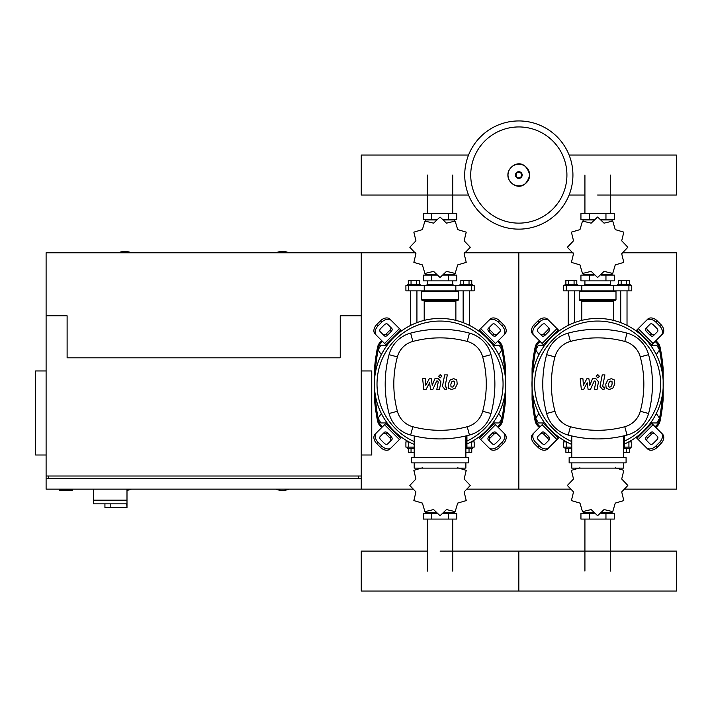 <?xml version="1.0" encoding="UTF-8"?>
<svg xmlns="http://www.w3.org/2000/svg" width="712" height="712" viewBox="0 0 712 712"><rect width="100%" height="100%" fill="white"/><g stroke="black" fill="none" stroke-linecap="round" stroke-linejoin="round"><path stroke-width="1.07" d="M59.238 489.135L59.238 490.185L72.366 490.185L72.366 489.135M46.102 370.952L35.6 370.952L35.6 454.995L46.102 454.995M361.251 370.952L371.753 370.952L371.753 454.995L361.251 454.995M48.727 478.633L48.727 476.008M358.625 478.633L358.625 476.008M361.251 489.135L361.251 252.778L361.251 315.808L340.247 315.808L340.247 357.825L67.115 357.825L67.115 315.808L46.102 315.808L46.102 476.008L361.251 476.008L361.251 478.633L46.102 478.633L46.102 489.135L412.996 489.135M93.379 489.135L93.379 500.171L126.994 500.171L126.994 489.135M93.379 503.847L93.379 500.171L126.994 500.171L126.994 507.522L126.691 503.847L93.379 503.847L104.931 503.847L104.931 507.522L126.691 507.522M110.182 503.847L110.182 507.522M131.453 252.778A17.07 17.07 0 0 0 118.325 252.778M289.028 252.778A17.07 17.07 0 0 0 275.9 252.778M275.9 489.135A17.07 17.07 0 0 0 289.028 489.135M126.994 490.319A17.07 17.07 0 0 0 131.453 489.135M46.102 315.808L46.102 252.778L415.47 252.778M46.102 476.008L46.102 478.633M656.313 354.674L659.534 349.948L656.802 345.222L651.346 345.222L650.982 345.845M498.738 354.674L501.96 349.948L499.237 345.222L493.772 345.222L493.407 345.845M544.244 345.845L543.879 345.222L538.423 345.222L535.691 349.948L538.913 354.674M386.669 345.845L386.305 345.222L380.849 345.222L378.117 349.948L381.338 354.674M650.982 422.323L651.346 422.955L656.802 422.955L659.534 418.229L656.313 413.503M493.407 422.323L493.772 422.955L499.237 422.955L501.96 418.229L498.738 413.503M538.913 413.503L535.691 418.229L538.423 422.955L543.879 422.955L544.244 422.323M381.338 413.503L378.117 418.229L380.849 422.955L386.305 422.955L386.669 422.323M572.929 175.036A54.103 54.103 0 0 1 518.826 229.139A54.103 54.103 0 0 1 464.722 175.036A54.103 54.103 0 0 1 518.826 120.942A54.103 54.103 0 0 1 572.929 175.036A54.103 54.103 0 0 0 518.826 120.942A54.103 54.103 0 0 0 464.722 175.036M518.826 126.941A48.096 48.096 0 0 1 566.921 175.036A48.096 48.096 0 0 1 518.826 223.132A48.096 48.096 0 0 1 470.73 175.036A48.096 48.096 0 0 1 518.826 126.941M597.617 195.026L676.4 195.026L676.4 155.056L569.102 155.056M468.549 155.056L361.251 155.056L361.251 195.026L468.549 195.026M568.203 325.393L568.203 290.852M574.504 322.634L574.504 290.852M565.052 285.601L565.052 284.293L577.654 284.293L577.654 285.601M565.889 284.293L565.889 280.35L576.809 280.35L576.809 284.293M574.077 280.35L574.077 284.293M568.621 280.35L568.621 284.293M627.023 325.393L627.023 290.852M620.722 322.634L620.722 290.852M630.182 285.601L630.182 284.293L617.571 284.293L617.571 285.601M629.337 284.293L629.337 280.35L621.149 280.35L621.149 284.293M621.149 280.35L618.417 280.35L618.417 284.293M626.604 280.35L626.604 284.293M621.709 253.721L627.815 247.313A30.198 30.198 0 0 0 627.815 247.215L621.709 240.807L623.792 232.201A30.198 30.198 0 0 0 623.748 232.121L615.257 229.62L612.756 221.129A30.198 30.198 0 0 0 612.676 221.085L604.07 223.159L597.662 217.062A30.198 30.198 0 0 0 597.564 217.062L591.156 223.159L582.558 221.085A30.198 30.198 0 0 0 582.469 221.129L579.968 229.62L571.478 232.121A30.198 30.198 0 0 0 571.433 232.201L573.516 240.807L567.411 247.215A30.198 30.198 0 0 0 567.411 247.313L573.516 253.721L571.433 262.319A30.198 30.198 0 0 0 571.478 262.408L579.968 264.9L582.469 273.39A30.198 30.198 0 0 0 582.558 273.444L591.156 271.361L597.564 277.466A30.198 30.198 0 0 0 597.662 277.466L604.07 271.361L612.676 273.444A30.198 30.198 0 0 0 612.756 273.39L615.257 264.9L623.748 262.408A30.198 30.198 0 0 0 623.792 262.319L621.709 253.721M610.3 219.946L610.3 219.421L610.3 219.946M584.926 219.946L584.926 219.421L584.926 219.946M605.957 213.645L605.957 219.421L614.296 219.421L614.296 213.645L580.939 213.645L580.939 219.421L594.164 219.421M605.957 219.421L601.062 219.421M589.278 213.645L589.278 219.421M584.748 284.551L610.745 284.818L584.748 284.551M610.3 274.574L610.3 275.099L610.3 274.574M584.926 274.574L584.926 275.099L584.926 274.574M605.957 280.875L605.957 275.099L614.296 275.099L614.296 280.875L580.939 280.875L580.939 275.099L594.164 275.099M605.957 275.099L601.062 275.099M589.278 280.875L589.278 275.099M613.415 290.852L631.758 290.852L631.758 285.601L563.468 285.601L563.468 290.852L613.415 290.852L613.415 285.601M601.222 274.574L612.053 274.574L612.053 273.72M594.004 274.574L583.173 274.574L583.173 273.72M583.173 220.809L583.173 219.946L594.004 219.946M601.222 219.946L612.053 219.946L612.053 220.8M579.755 290.852L579.23 291.386L615.996 291.386L615.996 299.521A1.05 1.05 0 0 1 614.946 300.571L614.501 300.571A1.05 1.05 0 0 0 613.45 301.621L581.775 301.621A1.05 1.05 0 0 0 580.725 300.571L614.946 300.571M615.996 299.521L579.23 299.521A1.05 1.05 0 0 0 580.28 300.571L597.617 300.571M410.628 325.393L410.628 290.852M416.929 322.634L416.929 290.852M407.478 285.601L407.478 284.293L420.08 284.293L420.08 285.601M408.314 284.293L408.314 280.35L419.235 280.35L419.235 284.293M416.502 280.35L416.502 284.293M411.047 280.35L411.047 284.293M469.457 325.393L469.457 290.852M463.147 322.634L463.147 290.852M472.608 285.601L472.608 284.293L459.997 284.293L459.997 285.601M471.762 284.293L471.762 280.35L463.574 280.35L463.574 284.293M463.574 280.35L460.842 280.35L460.842 284.293M469.03 280.35L469.03 284.293M464.135 253.721L470.24 247.313A30.198 30.198 0 0 0 470.24 247.215L464.135 240.807L466.218 232.201A30.198 30.198 0 0 0 466.173 232.121L457.683 229.62L455.182 221.129A30.198 30.198 0 0 0 455.102 221.085L446.495 223.159L440.087 217.062A30.198 30.198 0 0 0 439.989 217.062L433.581 223.159L424.984 221.085A30.198 30.198 0 0 0 424.895 221.129L422.394 229.62L413.912 232.121A30.198 30.198 0 0 0 413.859 232.201L415.942 240.807L409.836 247.215A30.198 30.198 0 0 0 409.836 247.313L415.942 253.721L413.859 262.319A30.198 30.198 0 0 0 413.912 262.408L422.394 264.9L424.895 273.39A30.198 30.198 0 0 0 424.984 273.444L433.581 271.361L439.989 277.466A30.198 30.198 0 0 0 440.087 277.466L446.495 271.361L455.102 273.444A30.198 30.198 0 0 0 455.182 273.39L457.683 264.9L466.173 262.408A30.198 30.198 0 0 0 466.218 262.319L464.135 253.721M452.725 219.946L452.725 219.421L452.725 219.946M427.351 219.946L427.351 219.421L427.351 219.946M448.382 213.645L448.382 219.421L456.721 219.421L456.721 213.645L423.364 213.645L423.364 219.421L436.59 219.421M448.382 219.421L443.487 219.421M431.703 213.645L431.703 219.421M427.173 284.551L453.17 284.818L427.173 284.551M452.725 274.574L452.725 275.099L452.725 274.574M427.351 274.574L427.351 275.099L427.351 274.574M448.382 280.875L448.382 275.099L456.721 275.099L456.721 280.875L423.364 280.875L423.364 275.099L436.59 275.099M448.382 275.099L443.487 275.099M431.703 280.875L431.703 275.099M455.84 290.852L474.183 290.852L474.183 285.601L405.902 285.601L405.902 290.852L455.84 290.852L455.84 285.601M443.647 274.574L454.487 274.574L454.487 273.72M436.438 274.574L425.598 274.574L425.598 273.72M425.598 220.809L425.598 219.946L436.438 219.946M443.647 219.946L454.487 219.946L454.487 220.8M422.18 290.852L421.655 291.386L458.421 291.386L458.421 299.521A1.05 1.05 0 0 1 457.371 300.571L456.926 300.571A1.05 1.05 0 0 0 455.876 301.621L424.201 301.621A1.05 1.05 0 0 0 423.151 300.571L457.371 300.571M458.421 299.521L421.655 299.521A1.05 1.05 0 0 0 422.705 300.571L440.043 300.571M565.052 447.118L565.052 448.427L571.772 448.427M568.621 448.427L568.621 452.369L565.889 452.369L565.889 448.427M568.621 452.369L571.772 452.369M630.182 447.118L630.182 448.427L624.504 448.427M626.604 448.427L626.604 452.369L629.337 452.369L629.337 448.427M626.604 452.369L623.454 452.369M579.968 467.82L571.478 470.321A30.198 30.198 0 0 0 571.433 470.401L573.516 479.007L567.411 485.415A30.198 30.198 0 0 0 567.411 485.513L573.516 491.921L571.433 500.518A30.198 30.198 0 0 0 571.478 500.607L579.968 503.099L582.469 511.59A30.198 30.198 0 0 0 582.558 511.643L591.156 509.561L597.564 515.666A30.198 30.198 0 0 0 597.662 515.666L604.07 509.561L612.676 511.643A30.198 30.198 0 0 0 612.756 511.59L615.257 503.099L623.748 500.607A30.198 30.198 0 0 0 623.792 500.518L621.709 491.921L627.815 485.513A30.198 30.198 0 0 0 627.815 485.415L621.709 479.007L623.792 470.401A30.198 30.198 0 0 0 623.748 470.321L615.257 467.82M584.926 512.774L584.926 513.299L584.926 512.774M610.3 512.774L610.3 513.299L610.3 512.774M589.278 519.075L589.278 513.299L580.939 513.299L580.939 519.075L614.296 519.075L614.296 513.299L601.062 513.299M589.278 513.299L594.164 513.299M605.957 519.075L605.957 513.299M566.432 441.867L563.468 441.867L563.468 447.118L571.772 447.118M624.504 447.118L631.758 447.118L631.758 441.867L628.794 441.867M612.053 511.919L612.053 512.774L601.222 512.774M594.004 512.774L583.173 512.774L583.173 511.919M407.478 447.118L407.478 448.427L414.197 448.427M411.047 448.427L411.047 452.369L408.314 452.369L408.314 448.427M411.047 452.369L414.197 452.369M472.608 447.118L472.608 448.427L466.93 448.427M469.03 448.427L469.03 452.369L471.762 452.369L471.762 448.427M469.03 452.369L465.879 452.369M422.394 467.82L413.912 470.321A30.198 30.198 0 0 0 413.859 470.401L415.942 479.007L409.836 485.415A30.198 30.198 0 0 0 409.836 485.513L415.942 491.921L413.859 500.518A30.198 30.198 0 0 0 413.912 500.607L422.394 503.099L424.895 511.59A30.198 30.198 0 0 0 424.984 511.643L433.581 509.561L439.989 515.666A30.198 30.198 0 0 0 440.087 515.666L446.495 509.561L455.102 511.643A30.198 30.198 0 0 0 455.182 511.59L457.683 503.099L466.173 500.607A30.198 30.198 0 0 0 466.218 500.518L464.135 491.921L470.24 485.513A30.198 30.198 0 0 0 470.24 485.415L464.135 479.007L466.218 470.401A30.198 30.198 0 0 0 466.173 470.321L457.683 467.82M427.351 512.774L427.351 513.299L427.351 512.774M452.725 512.774L452.725 513.299L452.725 512.774M431.703 519.075L431.703 513.299L423.364 513.299L423.364 519.075L456.721 519.075L456.721 513.299L443.487 513.299M431.703 513.299L436.59 513.299M448.382 519.075L448.382 513.299M408.857 441.867L405.902 441.867L405.902 447.118L414.197 447.118M466.93 447.118L474.183 447.118L474.183 441.867L471.228 441.867M454.487 511.919L454.487 512.774L443.647 512.774M436.438 512.774L425.598 512.774L425.598 511.919M440.043 551.088L676.4 551.088L676.4 591.058L518.826 591.058L518.826 551.088L518.826 591.058L361.251 591.058L361.251 551.088L427.351 551.088M612.009 381.507L610.851 381.036L609.534 381.507L608.422 384.079L608.538 386.669L609.668 387.141L611.003 386.669L612.124 384.079L612.009 381.507M607.781 379.95L605.77 384.079L606.17 388.218L609.205 389.526L612.765 388.218L614.776 384.079L614.367 379.95L611.314 378.651L607.781 379.95M602.245 374.868L600.011 386.367L602.521 389.402L604.034 389.402L604.47 387.159L603.447 387.159L602.699 386.198L604.897 374.868L602.245 374.868M597.795 377.858L599.406 376.256L597.795 374.645L596.184 376.256L597.795 377.858M583.653 389.402L587.178 382.727L588.103 389.402L590.426 389.402L594.244 381.009L595.063 381.009L595.819 381.97L594.395 389.411L597.048 389.411L598.507 381.792L595.98 378.766L592.464 378.766L589.812 385.343L588.904 378.766L586.83 378.766L583.386 385.343L582.95 378.766L580.218 378.766L581.339 389.402L583.653 389.402M454.434 381.507L453.277 381.036L451.969 381.507L450.856 384.079L450.963 386.669L452.093 387.141L453.428 386.669L454.55 384.079L454.434 381.507M450.207 379.95L448.204 384.079L448.596 388.218L451.63 389.526L455.19 388.218L457.202 384.079L456.793 379.95L453.74 378.651L450.207 379.95M444.671 374.868L442.437 386.367L444.947 389.402L446.46 389.402L446.896 387.159L445.881 387.159L445.125 386.198L447.323 374.868L444.671 374.868M440.221 377.858L441.832 376.256L440.221 374.645L438.61 376.256L440.221 377.858M426.079 389.402L429.603 382.727L430.529 389.402L432.852 389.402L436.67 381.009L437.488 381.009L438.245 381.97L436.821 389.411L439.473 389.411L440.933 381.792L438.405 378.766L434.89 378.766L432.237 385.343L431.33 378.766L429.256 378.766L425.812 385.343L425.375 378.766L422.643 378.766L423.765 389.402L426.079 389.402M597.617 318.433A65.655 65.655 0 0 1 624.504 443.985A65.655 65.655 0 0 0 597.617 318.433A65.655 65.655 0 0 0 571.772 444.439A65.655 65.655 0 0 1 597.617 318.433M654.639 433.679A2.626 1.86 -45 0 0 651.471 434.231L647.751 437.942A2.626 1.86 -45 0 0 647.208 441.111M646.443 436.625L650.154 432.914A2.626 1.86 135 0 1 653.322 432.371L657.487 436.536A2.626 1.86 135 0 1 656.945 439.704L653.233 443.416A2.626 1.86 135 0 1 650.056 443.959L645.9 439.802A2.626 1.86 135 0 1 646.443 436.625L647.751 437.942M647.208 327.066A2.626 1.86 -135 0 0 647.751 330.235L651.471 333.946A2.626 1.86 -135 0 0 654.639 334.489M650.154 335.263L646.443 331.543A2.626 1.86 45 0 1 645.9 328.374L650.056 324.209A2.626 1.86 45 0 1 653.233 324.752L656.945 328.472A2.626 1.86 45 0 1 657.487 331.641L653.322 335.806A2.626 1.86 45 0 1 650.154 335.263L651.471 333.946M540.586 334.489A2.626 1.86 135 0 0 543.763 333.946L547.475 330.235A2.626 1.86 135 0 0 548.018 327.066M548.783 331.543L545.072 335.263A2.626 1.86 -45 0 1 541.903 335.806L537.738 331.641A2.626 1.86 -45 0 1 538.281 328.472L541.992 324.752A2.626 1.86 -45 0 1 545.169 324.209L549.335 328.374A2.626 1.86 -45 0 1 548.783 331.543L547.475 330.235M661.199 432.825A7.877 5.571 135 0 1 659.57 442.33L660.887 443.647A7.877 5.571 -45 0 0 662.516 434.133L650.866 422.483M636.012 437.346L647.662 448.987A7.877 5.571 -45 0 0 657.167 447.358L655.859 446.041A7.877 5.571 135 0 1 646.345 447.679M660.887 443.647L657.167 447.358M659.57 442.33L655.859 446.041M646.345 320.498A7.877 5.571 45 0 1 655.859 322.127L657.167 320.818A7.877 5.571 -135 0 0 647.662 319.181L636.012 330.831M650.866 345.685L662.516 334.044A7.877 5.571 -135 0 0 660.887 324.53L659.57 325.847A7.877 5.571 45 0 1 661.199 335.352M657.167 320.818L660.887 324.53M655.859 322.127L659.57 325.847M534.027 335.352A7.877 5.571 -45 0 1 535.655 325.847L534.338 324.53A7.877 5.571 135 0 0 532.709 334.044L544.36 345.685M559.214 330.831L547.564 319.181A7.877 5.571 135 0 0 538.058 320.818L539.367 322.127A7.877 5.571 -45 0 1 548.881 320.498M534.338 324.53L538.058 320.818M535.655 325.847L539.367 322.127M548.018 441.111A2.626 1.86 45 0 0 547.475 437.942L543.763 434.231A2.626 1.86 45 0 0 540.586 433.679M545.072 432.914L548.783 436.625A2.626 1.86 -135 0 1 549.335 439.802L545.169 443.959A2.626 1.86 -135 0 1 541.992 443.416L538.281 439.704A2.626 1.86 -135 0 1 537.738 436.536L541.903 432.371A2.626 1.86 -135 0 1 545.072 432.914L543.763 434.231M544.36 422.483L532.709 434.133A7.877 5.571 45 0 0 534.338 443.647L535.655 442.33A7.877 5.571 -135 0 1 534.027 432.825M548.881 447.679A7.877 5.571 -135 0 1 539.367 446.041L538.058 447.358A7.877 5.571 45 0 0 547.564 448.987L559.214 437.346M538.058 447.358L534.338 443.647M539.367 446.041L535.655 442.33M571.772 441.573A63.03 63.03 0 0 1 597.617 321.059A63.03 63.03 0 0 1 624.504 441.093M624.504 435.7L624.504 448.613L623.454 448.613M626.079 462.871L626.079 457.62L569.146 457.62L569.146 462.871L626.079 462.871M623.454 457.62L623.454 435.949M571.772 462.871L571.772 468.131L623.454 468.131L623.454 462.871M571.772 435.949L571.772 457.62M627.023 435.059A30.465 30.465 0 0 0 648.587 413.494A113.867 113.867 0 0 0 648.587 354.674A30.465 30.465 0 0 0 627.023 333.118A113.867 113.867 0 0 0 568.203 333.118A30.465 30.465 0 0 0 546.638 354.674A113.867 113.867 0 0 0 546.638 413.494A30.465 30.465 0 0 0 568.203 435.059A113.867 113.867 0 0 0 627.023 435.059L624.798 426.737A105.251 105.251 0 0 1 570.428 426.737A21.85 21.85 0 0 1 554.959 411.269A105.251 105.251 0 0 1 554.959 356.899A21.85 21.85 0 0 1 570.428 341.44A105.251 105.251 0 0 1 624.798 341.44A21.85 21.85 0 0 1 640.266 356.899A105.251 105.251 0 0 1 640.266 411.269A21.85 21.85 0 0 1 624.798 426.737M440.043 318.433A65.655 65.655 0 0 1 466.93 443.985A65.655 65.655 0 0 0 440.043 318.433A65.655 65.655 0 0 0 414.197 444.439A65.655 65.655 0 0 1 440.043 318.433M497.065 433.679A2.626 1.86 -45 0 0 493.897 434.231L490.176 437.942A2.626 1.86 -45 0 0 489.633 441.111M488.868 436.625L492.579 432.914A2.626 1.86 135 0 1 495.748 432.371L499.913 436.536A2.626 1.86 135 0 1 499.37 439.704L495.659 443.416A2.626 1.86 135 0 1 492.49 443.959L488.325 439.802A2.626 1.86 135 0 1 488.868 436.625L490.176 437.942M489.633 327.066A2.626 1.86 -135 0 0 490.176 330.235L493.897 333.946A2.626 1.86 -135 0 0 497.065 334.489M492.579 335.263L488.868 331.543A2.626 1.86 45 0 1 488.325 328.374L492.49 324.209A2.626 1.86 45 0 1 495.659 324.752L499.37 328.472A2.626 1.86 45 0 1 499.913 331.641L495.748 335.806A2.626 1.86 45 0 1 492.579 335.263L493.897 333.946M383.012 334.489A2.626 1.86 135 0 0 386.189 333.946L389.9 330.235A2.626 1.86 135 0 0 390.443 327.066M391.208 331.543L387.497 335.263A2.626 1.86 -45 0 1 384.329 335.806L380.163 331.641A2.626 1.86 -45 0 1 380.706 328.472L384.418 324.752A2.626 1.86 -45 0 1 387.595 324.209L391.76 328.374A2.626 1.86 -45 0 1 391.208 331.543L389.9 330.235M503.633 432.825A7.877 5.571 135 0 1 501.996 442.33L503.313 443.647A7.877 5.571 -45 0 0 504.942 434.133L493.291 422.483M478.437 437.346L490.087 448.987A7.877 5.571 -45 0 0 499.593 447.358L498.284 446.041A7.877 5.571 135 0 1 488.77 447.679M503.313 443.647L499.593 447.358M501.996 442.33L498.284 446.041M488.77 320.498A7.877 5.571 45 0 1 498.284 322.127L499.593 320.818A7.877 5.571 -135 0 0 490.087 319.181L478.437 330.831M493.291 345.685L504.942 334.044A7.877 5.571 -135 0 0 503.313 324.53L501.996 325.847A7.877 5.571 45 0 1 503.633 335.352M499.593 320.818L503.313 324.53M498.284 322.127L501.996 325.847M376.452 335.352A7.877 5.571 -45 0 1 378.081 325.847L376.773 324.53A7.877 5.571 135 0 0 375.135 334.044L386.785 345.685M401.639 330.831L389.989 319.181A7.877 5.571 135 0 0 380.484 320.818L381.792 322.127A7.877 5.571 -45 0 1 391.306 320.498M376.773 324.53L380.484 320.818M378.081 325.847L381.792 322.127M390.443 441.111A2.626 1.86 45 0 0 389.9 437.942L386.189 434.231A2.626 1.86 45 0 0 383.012 433.679M387.497 432.914L391.208 436.625A2.626 1.86 -135 0 1 391.76 439.802L387.595 443.959A2.626 1.86 -135 0 1 384.418 443.416L380.706 439.704A2.626 1.86 -135 0 1 380.163 436.536L384.329 432.371A2.626 1.86 -135 0 1 387.497 432.914L386.189 434.231M386.785 422.483L375.135 434.133A7.877 5.571 45 0 0 376.773 443.647L378.081 442.33A7.877 5.571 -135 0 1 376.452 432.825M391.306 447.679A7.877 5.571 -135 0 1 381.792 446.041L380.484 447.358A7.877 5.571 45 0 0 389.989 448.987L401.639 437.346M380.484 447.358L376.773 443.647M381.792 446.041L378.081 442.33M414.197 441.573A63.03 63.03 0 0 1 440.043 321.059A63.03 63.03 0 0 1 466.93 441.093M466.93 435.7L466.93 448.613L465.879 448.613M468.505 462.871L468.505 457.62L411.572 457.62L411.572 462.871L468.505 462.871M465.879 457.62L465.879 435.949M414.197 462.871L414.197 468.131L465.879 468.131L465.879 462.871M414.197 435.949L414.197 457.62M469.448 435.059A30.465 30.465 0 0 0 491.013 413.494A113.867 113.867 0 0 0 491.013 354.674A30.465 30.465 0 0 0 469.448 333.118A113.867 113.867 0 0 0 410.628 333.118A30.465 30.465 0 0 0 389.063 354.674A113.867 113.867 0 0 0 389.063 413.494A30.465 30.465 0 0 0 410.628 435.059A113.867 113.867 0 0 0 469.448 435.059L467.223 426.737A105.251 105.251 0 0 1 412.853 426.737A21.85 21.85 0 0 1 397.385 411.269A105.251 105.251 0 0 1 397.385 356.899A21.85 21.85 0 0 1 412.853 341.44A105.251 105.251 0 0 1 467.223 341.44A21.85 21.85 0 0 1 482.692 356.899A105.251 105.251 0 0 1 482.692 411.269A21.85 21.85 0 0 1 467.223 426.737M655.77 427.387A10.502 10.502 0 0 0 660.131 420.801A185.734 185.734 0 0 0 663.157 399.494L662.979 400.002M662.685 400.286L662.107 400.455A1.05 1.05 0 0 0 663.157 399.494L662.107 400.455A1.05 1.05 0 0 0 663.157 399.494L663.157 368.683A185.734 185.734 0 0 0 660.131 347.376A10.502 10.502 0 0 0 655.77 340.79M539.456 340.79A10.502 10.502 0 0 0 535.095 347.376A185.734 185.734 0 0 0 532.069 368.683L534.027 367.721L533.119 367.721A1.05 1.05 0 0 0 532.069 368.683L532.914 368.772L533.119 367.721L532.54 367.89M662.383 367.757L662.311 368.772L663.157 368.683L661.199 367.721M532.069 368.683L532.069 399.494L534.027 400.455L533.119 400.455L532.914 399.405L532.069 399.494A185.734 185.734 0 0 0 535.095 420.801A10.502 10.502 0 0 0 539.456 427.387M532.54 400.286L533.119 400.455A1.05 1.05 0 0 1 532.069 399.494M661.199 400.455L662.107 400.455L662.311 399.405L661.457 399.405M663.157 399.494L662.311 399.405L662.774 392.134M663.157 368.683A1.05 1.05 0 0 0 662.107 367.721A1.05 1.05 0 0 1 663.157 368.683M661.457 368.772L662.311 368.772L662.774 376.043M533.769 399.405L532.914 399.405L532.451 392.134M532.451 376.043L532.914 368.772L533.769 368.772M498.195 427.387A10.502 10.502 0 0 0 502.556 420.801A185.734 185.734 0 0 0 505.582 399.494L504.532 400.455A1.05 1.05 0 0 0 505.582 399.494L505.582 368.683A185.734 185.734 0 0 0 502.556 347.376A10.502 10.502 0 0 0 498.195 340.79M504.808 400.42L504.532 400.455A1.05 1.05 0 0 0 505.582 399.494L504.737 399.405L504.532 400.455L503.624 400.455M381.881 340.79A10.502 10.502 0 0 0 377.52 347.376A185.734 185.734 0 0 0 374.494 368.683L375.544 367.721A1.05 1.05 0 0 0 374.494 368.683L375.34 368.772L375.544 367.721L374.966 367.89M504.808 367.757L504.737 368.772L505.582 368.683L503.624 367.721M374.494 368.683L374.494 399.494L376.461 400.455L375.544 400.455L375.34 399.405L374.494 399.494A185.734 185.734 0 0 0 377.52 420.801A10.502 10.502 0 0 0 381.881 427.387M374.966 400.286L375.544 400.455A1.05 1.05 0 0 1 374.494 399.494M505.582 368.683A1.05 1.05 0 0 0 504.532 367.721A1.05 1.05 0 0 1 505.582 368.683M503.882 368.772L504.737 368.772L505.2 376.043M505.2 392.134L504.737 399.405L503.882 399.405M376.461 367.721L375.544 367.721M376.194 399.405L375.34 399.405L374.877 392.134M374.877 376.043L375.34 368.772L376.194 368.772M624.655 489.135L676.4 489.135L676.4 252.778L622.181 252.778M464.616 252.778L518.826 252.778L518.826 489.135L518.826 252.778L573.044 252.778M467.081 489.135L570.57 489.135M529.657 175.036A10.831 10.831 0 0 1 518.826 185.868A10.831 10.831 0 0 1 508.003 175.036A10.831 10.831 0 0 1 518.826 164.214A10.831 10.831 0 0 1 529.657 175.036M522.172 175.036A3.346 3.346 0 0 1 518.826 178.383A3.346 3.346 0 0 1 515.479 175.036A3.346 3.346 0 0 1 518.826 171.699A3.346 3.346 0 0 1 522.172 175.036M521.602 175.036A2.777 2.777 0 0 1 518.826 177.822A2.777 2.777 0 0 1 516.049 175.036A2.777 2.777 0 0 1 518.826 172.26A2.777 2.777 0 0 1 521.602 175.036M581.811 290.852L581.811 285.601M566.307 290.852L566.307 285.601M628.918 290.852L628.918 285.601M424.236 290.852L424.236 285.601M408.733 290.852L408.733 285.601M471.344 290.852L471.344 285.601M628.918 441.867L628.918 447.118M566.307 441.867L566.307 447.118M471.344 441.867L471.344 447.118M408.733 441.867L408.733 447.118M650.154 432.914L651.471 434.231M646.443 331.543L647.751 330.235M545.072 335.263L543.763 333.946M651.783 423.4L636.928 438.263M638.246 439.571L653.1 424.717M636.928 329.914L651.783 344.768M653.1 343.46L638.246 328.606M543.443 344.768L558.297 329.914M556.98 328.606L542.126 343.46M548.783 436.625L547.475 437.942M542.126 424.717L556.98 439.571M558.297 438.263L543.443 423.4M648.587 413.494L640.266 411.269M570.428 426.737L568.203 435.059M648.587 354.674L640.266 356.899M554.959 411.269L546.638 413.494M627.023 333.118L624.798 341.44M554.959 356.899L546.638 354.674M568.203 333.118L570.428 341.44M492.579 432.914L493.897 434.231M488.868 331.543L490.176 330.235M387.497 335.263L386.189 333.946M494.208 423.4L479.354 438.263M480.671 439.571L495.525 424.717M479.354 329.914L494.208 344.768M495.525 343.46L480.671 328.606M385.868 344.768L400.723 329.914M399.414 328.606L384.551 343.46M391.208 436.625L389.9 437.942M384.551 424.717L399.414 439.571M400.723 438.263L385.868 423.4M491.013 413.494L482.692 411.269M412.853 426.737L410.628 435.059M491.013 354.674L482.692 356.899M397.385 411.269L389.063 413.494M469.448 333.118L467.223 341.44M397.385 356.899L389.063 354.674M410.628 333.118L412.853 341.44M662.018 400.455A184.684 184.684 0 0 1 659.098 420.596L660.131 420.801M533.208 367.721A184.684 184.684 0 0 1 536.127 347.581L535.095 347.376M536.127 347.581A9.452 9.452 0 0 1 540.212 341.546M655.013 341.546A9.452 9.452 0 0 1 659.098 347.581L660.131 347.376M659.098 347.581A184.684 184.684 0 0 1 662.018 367.721M659.098 420.596A9.452 9.452 0 0 1 655.013 426.63M540.212 426.63A9.452 9.452 0 0 1 536.127 420.596L535.095 420.801M536.127 420.596A184.684 184.684 0 0 1 533.208 400.455M504.443 400.455A184.684 184.684 0 0 1 501.524 420.596L502.556 420.801M375.633 367.721A184.684 184.684 0 0 1 378.553 347.581L377.52 347.376M378.553 347.581A9.452 9.452 0 0 1 382.638 341.546M497.439 341.546A9.452 9.452 0 0 1 501.524 347.581L502.556 347.376M501.524 347.581A184.684 184.684 0 0 1 504.443 367.721M501.524 420.596A9.452 9.452 0 0 1 497.439 426.63M382.638 426.63A9.452 9.452 0 0 1 378.553 420.596L377.52 420.801M378.553 420.596A184.684 184.684 0 0 1 375.633 400.455M584.926 213.645L584.926 175.036M610.3 175.036L610.3 213.645M427.351 213.645L427.351 175.036M452.725 175.036L452.725 213.645M610.3 519.075L610.3 571.077M584.926 571.077L584.926 519.075M452.725 519.075L452.725 571.077M427.351 571.077L427.351 519.075M507.905 175.036C507.389 184.381 524.361 194.794 529.746 175.036C524.361 155.287 507.389 165.7 507.905 175.036M584.926 195.026L569.102 195.026M584.926 284.551L584.926 280.875M584.481 285.601L584.481 284.818M610.745 285.601L610.745 284.818M610.3 284.551L610.3 280.875M579.23 299.521L579.23 291.386M581.775 320.373L581.775 301.621M613.45 320.373L613.45 301.621M615.471 290.852L615.996 291.386M427.351 284.551L427.351 280.875M426.906 285.601L426.906 284.818M453.17 285.601L453.17 284.818M452.725 284.551L452.725 280.875M421.655 299.521L421.655 291.386M424.201 320.373L424.201 301.621M455.876 320.373L455.876 301.621M457.896 290.852L458.421 291.386"/></g></svg>
